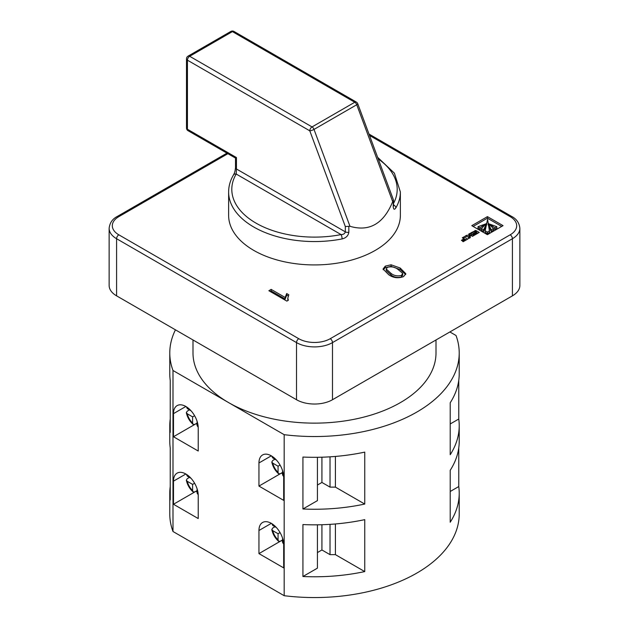 <?xml version="1.0" encoding="UTF-8"?>
<svg xmlns="http://www.w3.org/2000/svg" width="629" height="629" viewBox="0 0 629 629"><rect width="100%" height="100%" fill="white"/><g stroke="black" fill="none" stroke-linecap="round" stroke-linejoin="round"><path stroke-width="0.94" d="M395.822 207.908C394.383 210.039 393.518 209.606 393.211 206.603L393.211 200.69L392.708 201.634C383.619 223.743 369.372 231.967 349.976 226.306L348.836 226.306L348.836 232.227C348.301 235.71 346.052 237.943 342.105 238.926A3.184 0.833 -101.1 0 0 341.083 234.586A82.698 47.741 0 0 1 256.027 223.138A82.698 47.741 0 0 1 236.189 174.029L236.449 168.989L345.321 231.842C344.834 233.65 343.418 234.57 341.083 234.586L236.189 174.029A3.184 2.461 -149.5 0 0 233.445 175.011L233.445 175.011C230.253 180.452 228.642 186.105 228.626 191.971L228.626 215.346A85.874 49.581 0 0 0 253.778 250.405A85.874 49.581 0 0 0 347.365 261.153A85.874 49.581 0 0 0 400.374 215.346L400.374 191.971A85.874 49.581 180 0 1 395.822 207.908A3.184 2.461 -149.5 0 0 393.479 204.92M435.999 339.974L435.999 352.987A121.499 70.149 180 0 1 360.999 417.798A121.499 70.149 180 0 1 228.586 402.591A121.499 70.149 180 0 1 193.001 352.987L193.001 339.974M449.892 331.955L456.009 335.485A144.717 83.555 180 0 1 459.217 352.987A144.717 83.555 180 0 1 284.182 434.686L172.991 370.489A144.717 83.555 180 0 1 169.783 352.987A144.717 83.555 180 0 1 175.444 329.84M170.239 419.032A144.717 83.555 -0 0 0 169.783 425.707L169.783 441.283A144.717 83.555 180 0 0 170.239 447.958L170.239 499.898A144.717 83.555 -0 0 1 169.783 493.222A144.717 83.555 -0 0 1 170.239 486.547M169.783 425.707A144.717 83.555 -0 0 0 170.239 432.382L170.239 380.443A144.717 83.555 180 0 1 169.783 373.76L169.783 352.987M450.215 491.485L458.761 486.547A144.717 83.555 180 0 1 459.217 493.222L459.217 514.003A144.717 83.555 180 0 1 284.182 595.702L172.991 531.505A144.717 83.555 180 0 1 169.783 514.003L169.783 493.222M172.991 531.505L172.991 370.489M282.563 539.941L280.314 541.239L278.576 541.27L278.065 539.855L278.065 533.738L272.774 530.679L271.799 529.532L272.695 528.038L274.944 526.74M282.563 538.172L282.563 542.45L283.679 544.14M197.097 490.596L194.848 491.894L193.119 491.925L192.6 490.51L192.6 484.393L194.597 483.245M192.6 484.393L187.308 481.342L186.333 480.186L187.23 478.7L189.478 477.403M197.097 488.835L197.097 493.105L198.214 494.803M186.396 474.337L187.308 476.145L191.004 478.284M276.469 527.621L272.774 525.49L271.862 523.674M470.35 235.12L466.553 235.356L464.831 236.347L468.165 236.638L468.574 238.572L470.319 237.565L470.185 235.922L470.964 235.474L472.465 236.339L474.124 235.38L469.934 233.398L468.652 234.145L470.35 235.12L470.35 235.828M470.06 237.715L470.185 235.922M467.756 239.059L463.95 236.858L462.291 237.817L464.013 238.816L461.387 240.333L461.945 240.648L464.572 239.13L465.515 239.68L462.598 241.371L463.18 241.701L467.756 239.059M487.436 216.628L471.781 225.669L487.404 234.68L503.051 225.646L487.436 216.628L487.436 218.192L473.134 226.448M391.089 264.793L400.209 268.033L405.823 273.725L403.559 276.626C398.078 278.545 393.117 277.9 388.675 274.692L383.061 268.992L385.333 266.106L391.089 264.793L391.089 266.35L400.209 269.597L400.209 268.033M475.493 232.156L472.811 233.705L473.417 234.051L476.098 232.51L476.994 233.029L474.062 234.719L474.667 235.073L479.243 232.431L476.452 230.819A2.445 1.407 0 0 0 475.728 230.528L470.854 232.872L471.436 233.21L474.368 231.511L475.493 232.156L475.493 232.856M286.855 301.11L268.858 290.724L271.17 289.395L285.189 297.486L286.69 293.562L288.813 294.789L287.807 298.177L288.341 300.253L286.855 301.11M282.563 472.418L280.314 473.716L278.576 473.747L278.065 472.332L278.065 466.215L272.774 463.156L271.799 462.008L272.695 460.522L274.944 459.217M282.563 470.657L282.563 474.926L283.679 476.617M276.469 460.106L272.774 457.967L271.814 456.363M197.097 423.073L194.848 424.371L193.119 424.402L192.6 422.987L192.6 416.87L194.597 415.722M192.6 416.87L187.308 413.819L186.333 412.663L187.23 411.177L189.478 409.88M186.396 406.814L187.308 408.622L191.004 410.761M197.097 421.312L197.097 425.581L198.214 427.28M116.585 295.85L296.511 399.729L296.511 342.601L116.585 238.721L116.585 295.85A25.443 14.687 180 0 1 109.132 285.464L109.132 228.327A25.443 14.687 180 0 0 116.585 238.721A3.184 1.84 120 0 1 118.834 234.821L298.759 338.701A22.267 12.855 0 0 0 330.241 338.701L510.166 234.821A22.267 12.855 0 0 0 510.166 216.643L369.522 135.439M332.489 399.729L512.415 295.85L512.415 238.721L332.489 342.601L332.489 399.729A25.443 14.687 180 0 1 296.511 399.729M369.011 134.071L511.762 216.486C516.574 218.971 519.279 222.918 519.869 228.327L519.869 285.464A25.443 14.687 180 0 1 512.415 295.85M458.761 486.547L458.761 447.958M459.217 493.222A144.717 83.555 180 0 1 450.215 522.235L450.215 470.295A144.717 83.555 0 0 0 459.217 441.283L459.217 425.707A144.717 83.555 180 0 1 450.215 454.712L450.215 402.772A144.717 83.555 0 0 0 459.217 373.76L459.217 352.987M302.934 524.57A144.717 83.555 0 0 0 364.749 519.64L364.749 571.58A144.717 83.555 180 0 1 302.934 576.51L302.934 524.57M450.215 423.962L458.761 419.032L458.761 380.443M458.761 419.032A144.717 83.555 180 0 1 459.217 425.707M302.934 457.047A144.717 83.555 0 0 0 364.749 452.117L364.749 504.057A144.717 83.555 180 0 1 302.934 508.987L302.934 457.047M284.182 595.702L284.182 434.686M198.221 518.548L198.221 495.432A17.494 10.103 -120 0 0 190.587 477.828A17.494 10.103 -120 0 0 177.103 473.142A17.494 10.103 -120 0 0 173.486 481.154L173.486 504.261L198.221 518.548M258.951 530.491L258.951 553.606L283.687 567.893L283.687 544.777A17.494 10.103 -120 0 0 276.052 527.173A17.494 10.103 -120 0 0 262.568 522.487A17.494 10.103 -120 0 0 258.951 530.491L271.319 523.352M198.221 451.024L198.221 427.909A17.494 10.103 -120 0 0 190.587 410.305A17.494 10.103 -120 0 0 177.103 405.619A17.494 10.103 -120 0 0 173.486 413.63L173.486 436.738L198.221 451.024M258.951 462.968L258.951 486.083L283.687 500.369L283.687 477.254A17.494 10.103 -120 0 0 276.052 459.65A17.494 10.103 -120 0 0 262.568 454.964A17.494 10.103 -120 0 0 258.951 462.968L271.319 455.828M393.211 200.69L393.447 199.904L357.752 103.746A3.184 3.184 0 0 0 356.36 102.095A3.184 1.84 120 0 0 354.772 102.252L232.408 31.607L189.675 56.28L312.039 126.924L354.772 102.252A3.184 1.84 -120 0 1 356.745 104.744A3.184 0.731 -20.4 0 0 357.752 103.746M392.708 201.634L356.745 104.744L314.013 129.417A3.184 0.731 159.6 0 1 309.79 130.824L187.426 60.172L187.426 129.252L236.449 157.557L235.789 157.942M348.836 226.306L345.321 226.542L309.79 130.824A3.184 1.84 120 0 1 312.039 126.924A3.184 1.84 -120 0 1 314.013 129.417L349.976 226.306M281.438 473.063L282.563 473.747M281.438 473.094L258.951 486.083M195.973 423.726L197.097 424.402M195.973 423.757L173.486 436.738M280.062 465.059L278.065 466.215M335.414 456.442L335.414 487.121L364.749 504.057M335.414 487.121L330.021 487.121L330.021 456.835M317.425 485.045L321.922 482.451L330.021 487.121M302.934 508.987L317.425 500.629L317.425 457.299M321.922 482.451L321.922 457.204M400.209 269.597L405.681 274.503M383.203 269.786L385.333 267.671L385.333 266.106M385.333 267.671L391.089 266.35M401.506 276.972L401.506 275.416L402.67 273.324L397.905 269.369C394.949 267.003 391.45 266.319 387.409 267.309L386.23 269.015L386.23 270.572L390.986 274.928C393.966 277.303 397.473 277.987 401.506 276.972L402.67 274.881M402.717 275.321L402.67 273.324M390.986 274.928L390.986 273.363C393.966 275.738 397.473 276.422 401.506 275.416M386.23 269.015L390.986 273.363M477.891 233.21L476.452 232.376A2.445 1.407 0 0 0 475.728 232.085L475.154 232.007M476.994 233.729L476.994 233.029M270.211 291.502L271.17 290.952L271.17 289.395M271.17 290.952L285.189 299.042L285.189 297.486M285.189 299.042L286.69 295.119L286.69 293.562M286.69 295.119L288.216 296M287.807 298.177L287.87 300.52M501.698 226.424L487.436 218.192M493.482 228.689L494.858 229.381L496.824 228.241L496.824 226.684L489.346 223.995L494.858 227.824L496.824 226.684M488.167 224.789L488.167 223.232L488.167 224.789L491.233 231.472L493.482 230.175L493.482 228.618L488.19 223.193L491.233 229.915L493.482 228.618M485.171 230.819L485.171 232.376L487.42 233.673L489.661 232.376L487.585 219.348L485.171 230.819L487.42 232.117L489.661 230.819M481.358 228.618L481.358 230.175L483.599 231.472L486.665 224.789L486.649 223.193L481.358 228.618L483.599 229.915L486.665 223.232L486.665 224.789M479.982 229.381L479.982 227.824L485.486 223.995L478.009 226.684L478.009 228.241L479.982 229.381L481.358 228.689M478.009 226.684L479.982 227.824M483.599 231.472L483.599 229.915M487.42 233.673L487.42 232.117M491.233 231.472L491.233 229.915M494.858 229.381L494.858 227.824M465.515 240.349L465.515 239.68M464.013 239.452L464.013 238.816M466.404 239.838L463.636 238.595M463.95 238.415L463.95 236.858M469.934 234.884L469.934 233.398M472.78 236.158L471.333 235.332L471.333 233.768M471.333 235.332L469.934 234.963M466.553 236.473L466.553 235.356M470.044 236.85L468.243 237.031M469.132 237.094L469.132 235.537M469.902 236.936L469.902 235.38M281.438 540.586L282.563 541.27M281.438 540.618L258.951 553.606M195.973 491.249L197.097 491.925M195.973 491.28L173.486 504.261M280.062 532.582L278.065 533.738M335.414 523.965L335.414 554.644L364.749 571.58M335.414 554.644L330.021 554.644L330.021 524.358M317.425 552.569L321.922 549.966L330.021 554.644M302.934 576.51L317.425 568.152L317.425 524.822M321.922 549.966L321.922 524.728M342.105 238.926A85.874 49.581 180 0 1 253.778 227.03A85.874 49.581 180 0 1 228.626 191.971M272.774 530.679A11.133 6.424 -120 0 0 278.065 539.855M282.563 542.45A11.133 6.424 -120 0 0 283.553 542.591M197.097 493.105A11.133 6.424 -120 0 0 198.088 493.254M187.678 475.217A11.133 6.424 -120 0 0 187.308 476.145M273.143 524.555A11.133 6.424 -120 0 0 272.774 525.49M227.879 153.688L118.834 216.643A22.267 12.855 0 0 0 118.834 234.821M272.774 463.156A11.133 6.424 -120 0 0 278.065 472.332M282.563 474.926A11.133 6.424 -120 0 0 283.553 475.076M273.143 457.039A11.133 6.424 -120 0 0 272.774 457.967M187.308 413.819A11.133 6.424 -120 0 0 192.6 422.987M187.678 407.694A11.133 6.424 -120 0 0 187.308 408.622M197.097 425.581A11.133 6.424 -120 0 0 198.088 425.731M348.836 232.227A3.184 1.84 180 0 1 345.321 231.842L345.321 226.542M236.449 157.557L236.449 168.989A3.184 1.84 180 0 1 235.521 167.684L235.521 167.684C234.869 173.25 233.917 173.824 233.445 175.011M393.479 203.529A82.698 47.741 0 0 0 378.249 158.964M519.869 228.327A25.443 14.687 180 0 1 512.415 238.721A3.184 1.84 -120 0 0 510.166 234.821M330.241 338.701A3.184 1.84 -120 0 1 332.489 342.601A25.443 14.687 180 0 1 296.511 342.601A3.184 1.84 120 0 1 298.759 338.701M393.211 206.603A3.184 1.84 0 0 0 393.479 205.872L393.377 206.343M233.996 31.45A3.184 1.84 120 0 0 232.408 31.607A3.184 1.84 -120 0 0 230.819 31.45A3.184 3.184 0 0 1 233.996 31.45L356.36 102.095M188.087 56.123A3.184 3.184 0 0 0 186.498 58.874A3.184 1.84 180 0 0 187.426 60.172A3.184 1.84 120 0 1 189.675 56.28A3.184 1.84 -120 0 0 188.087 56.123L230.819 31.45M188.087 130.714A3.184 1.84 120 0 1 187.426 129.252A3.184 1.84 180 0 1 186.498 127.954A3.184 3.184 0 0 0 188.087 130.714L235.521 158.099L235.521 167.684M185.854 406.483L173.486 413.63M474.981 231.865L474.981 230.489M475.154 231.967L475.154 230.45M475.728 232.085L475.728 230.528M476.452 232.376L476.452 230.819M485.509 224.781L485.509 224.081M489.331 224.781L489.331 224.081M118.834 216.643A3.184 1.84 -120 0 0 117.238 216.486L226.951 153.146M511.762 216.486A3.184 1.84 120 0 0 510.166 216.643M185.854 474.007L173.486 481.154M187.308 481.342A11.133 6.424 -120 0 0 192.6 490.51M271.799 529.532C272.797 534.17 275.062 538.086 278.576 541.27M271.799 462.008C272.797 466.647 275.062 470.563 278.576 473.747M400.374 191.971L394.399 173.172L377.644 157.329M393.479 200.101L393.479 205.872M186.498 58.874L186.498 127.954M186.333 412.663C187.332 417.302 189.596 421.218 193.111 424.402M485.525 224.75L485.525 224.05M489.307 224.75L489.307 224.05M470.044 237.817L470.044 236.26M117.238 216.486C112.426 218.971 109.721 222.918 109.132 228.327M186.333 480.186C187.332 484.825 189.596 488.741 193.111 491.925"/></g></svg>
